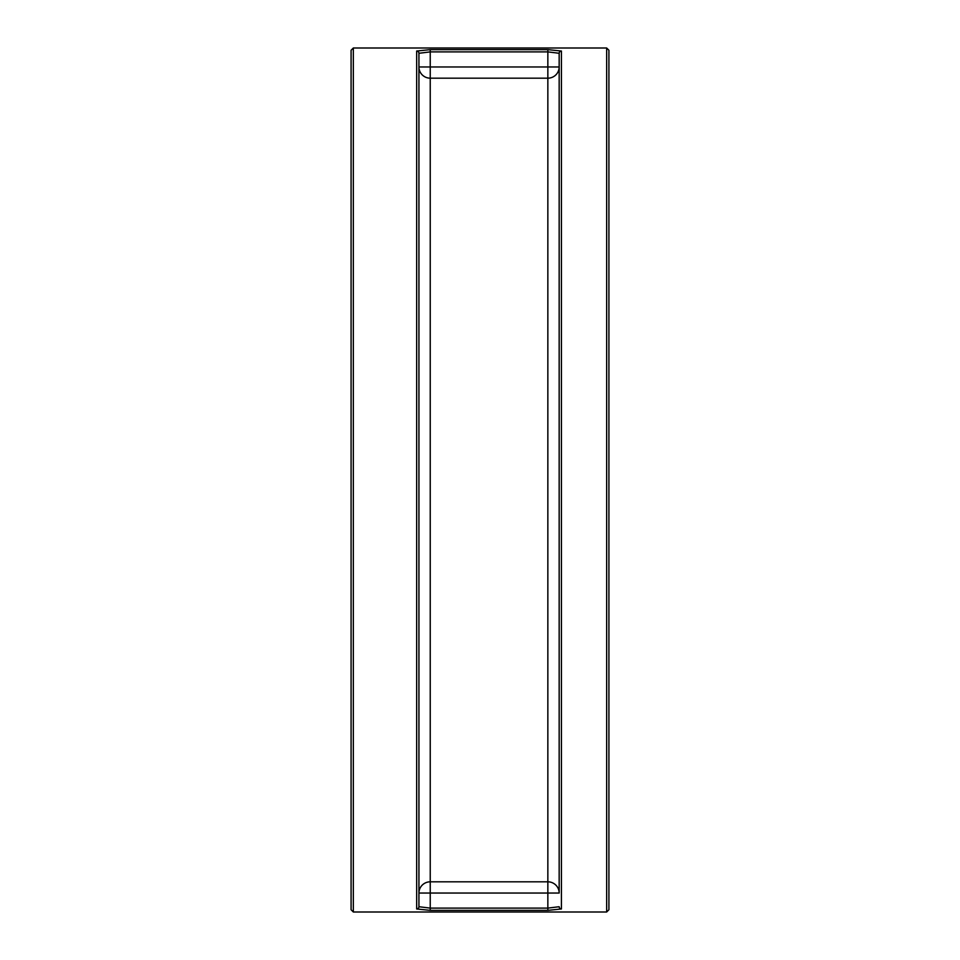 <?xml version="1.0" encoding="UTF-8"?>
<svg xmlns="http://www.w3.org/2000/svg" width="960" height="960" viewBox="0 0 960 960"><rect width="100%" height="100%" fill="white"/><g stroke="black" fill="none" stroke-linecap="round" stroke-linejoin="round"><path stroke-width="1.44" d="M606.66 48L606.66 912L608.916 909.744L608.916 50.256L606.66 48L495.492 48M461.724 48L353.34 48L351.084 50.256L351.084 480L351.084 57.348M351.084 480L351.084 909.744L353.34 912L353.34 48M491.148 48L466.512 48M561.42 908.964L561.42 51.036L547.848 49.632L430.236 49.632L416.676 51.036L416.676 908.964L430.236 910.368L547.848 910.368L561.42 908.964A2.256 2.244 180 0 1 559.164 906.72L547.848 908.112L430.236 908.112L418.932 906.72L418.932 53.28A2.256 2.244 180 0 0 416.676 51.036M416.676 908.964A2.256 2.244 0 0 0 418.932 906.72L418.932 893.04L430.236 893.04L430.236 881.82A11.304 11.22 0 0 0 418.932 893.04M561.42 51.036A2.256 2.244 180 0 0 559.164 53.28L559.164 893.04A11.304 11.22 0 0 0 547.848 881.82L547.848 893.04L559.164 893.04L559.164 66.96L547.848 66.96L547.848 78.18A11.304 11.22 180 0 0 559.164 66.96L559.164 53.28L547.848 51.888L547.848 66.96L418.932 66.96L418.932 53.28L430.236 51.888L547.848 51.888L547.848 49.632M418.932 66.96A11.304 11.22 180 0 0 430.236 78.18L430.236 49.632M453.42 912L470.388 912M490.644 912L466.764 912M457.056 912L353.34 912M487.356 912L504.312 912M606.66 912L501.024 912M504.312 48L487.356 48M470.388 48L453.42 48M430.236 910.368L430.236 893.04L547.848 893.04L547.848 910.368M430.236 881.82L430.236 78.18L547.848 78.18L547.848 881.82L430.236 881.82"/></g></svg>
